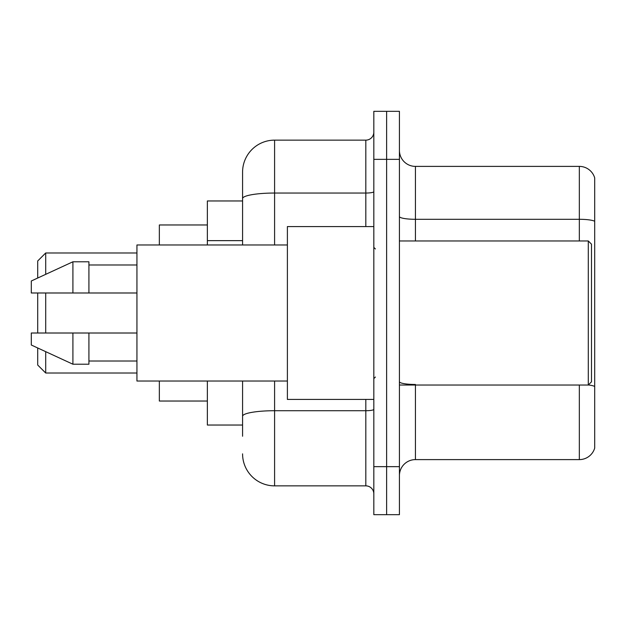 <?xml version="1.0" encoding="UTF-8"?>
<svg xmlns="http://www.w3.org/2000/svg" width="626" height="626" viewBox="0 0 626 626"><rect width="100%" height="100%" fill="white"/><g stroke="black" fill="none" stroke-linecap="round" stroke-linejoin="round"><path stroke-width="0.94" d="M242.575 200.962L207.362 200.962L207.362 244.977M242.575 425.038L207.362 425.038L207.362 381.023M242.575 436.244L242.575 381.023M373.824 466.652L373.824 514.674L386.625 514.674L386.625 466.652L386.625 514.674L399.427 514.674L399.427 466.652L386.625 466.652L386.625 159.348L386.625 466.652L373.824 466.652L373.824 159.348L386.625 159.348L386.625 111.326L386.625 159.348L399.427 159.348L399.427 466.652M399.427 159.348L399.427 111.326L373.824 111.326L373.824 159.348M274.587 381.023L274.587 485.862L365.819 485.862L365.819 399.427M242.575 244.977L242.575 172.15A32.012 32.012 0 0 1 274.587 140.138L365.819 140.138A8.005 8.005 0 0 0 373.824 132.133M242.575 172.15L242.575 189.756M373.824 493.867A8.005 8.005 0 0 0 365.819 485.862M274.587 485.862A32.012 32.012 0 0 1 242.575 453.85M399.427 475.619A16.002 16.002 0 0 1 415.437 459.609L579.332 459.609L579.332 385.029M594.7 177.909A16.002 16.002 0 0 0 579.332 166.391A16.002 16.002 0 0 1 594.7 177.909L594.7 448.091A16.002 16.002 0 0 1 579.332 459.609M594.7 221.291A16.002 2.778 180 0 0 579.332 219.296L579.332 166.391L415.437 166.391A16.002 16.002 0 0 1 399.427 150.381A16.002 16.002 0 0 0 415.437 166.391L415.437 240.971M594.7 221.518L594.7 386.477A16.002 2.778 180 0 0 588.37 384.959M37.701 292.991L37.701 333.009M37.701 347.97L37.701 365.021L45.706 373.018L136.938 373.018M45.706 292.991L45.706 333.009M45.706 351.663L45.706 373.018M159.348 381.023L159.348 401.031L207.362 401.031M207.362 224.969L159.348 224.969L159.348 244.977M37.701 278.03L37.701 260.979L45.706 252.982L45.706 274.337M588.299 240.971L591.5 244.179L591.5 381.821L588.299 385.029L588.299 240.971L399.427 240.971M373.824 226.573L287.389 226.573L287.389 399.427L373.824 399.427M287.389 244.977L136.938 244.977L136.938 381.023L287.389 381.023M72.913 292.991L31.3 292.991L31.3 280.988L72.913 261.785L72.913 292.991L136.938 292.991M72.913 261.785L88.923 261.785L88.923 292.991M136.938 333.009L88.923 333.009L88.923 364.215L72.913 364.215L72.913 333.009L31.3 333.009L31.3 345.012L72.913 364.215M31.3 333.009L41.895 333.009M88.923 333.009L72.913 333.009M242.575 240.642L207.362 240.642M373.824 409.334A8.005 1.393 0 0 1 365.819 410.719L274.587 410.719A32.012 5.556 180 0 0 242.575 416.282M274.587 140.138L274.587 193.043L365.819 193.043L365.819 140.138M242.575 198.606A32.012 5.556 180 0 1 274.587 193.043L274.587 244.977M365.819 226.573L365.819 193.043A8.005 1.393 0 0 0 373.824 191.658M415.437 385.029L415.437 459.609M579.332 240.971L579.332 219.296L415.437 219.296A16.002 2.778 0 0 1 399.427 216.518M415.437 384.474A16.002 2.778 0 0 1 399.427 381.696M45.706 252.982L136.938 252.982M399.427 385.029L588.299 385.029M375.42 248.976L373.824 247.38M88.923 264.986L136.938 264.986M88.923 361.014L136.938 361.014M375.42 377.024L373.824 378.62"/></g></svg>
